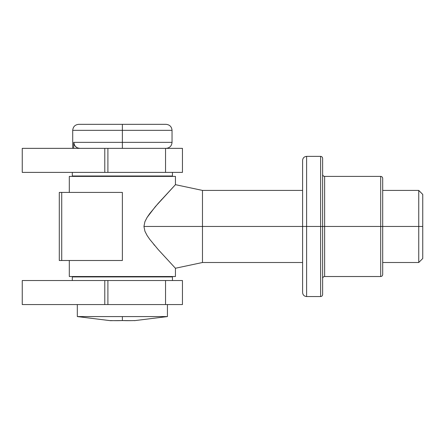 <?xml version="1.0" encoding="UTF-8"?>
<svg xmlns="http://www.w3.org/2000/svg" width="445" height="445" viewBox="0 0 445 445"><rect width="100%" height="100%" fill="white"/><g stroke="black" fill="none" stroke-linecap="round" stroke-linejoin="round"><path stroke-width="0.67" d="M22.25 148.363L22.25 172.393L182.45 172.393L182.45 148.363L165.546 148.363L182.45 148.363L182.45 172.393L107.907 172.393L107.907 148.363L165.546 148.363L165.546 172.393L165.546 148.363L104.786 148.363L107.907 148.363L107.907 172.393L22.25 172.393L22.25 148.363L104.786 148.363L104.786 172.393L104.786 148.363L22.25 148.363M22.25 280.528L22.25 304.558L182.45 304.558L182.45 280.528L165.546 280.528L182.45 280.528L182.45 304.558L107.907 304.558L107.907 280.528L165.546 280.528L165.546 304.558L165.546 280.528L104.786 280.528L107.907 280.528L107.907 304.558L22.25 304.558L22.25 280.528L104.786 280.528L104.786 304.558L104.786 280.528L22.25 280.528M72.312 276.923L72.312 280.528L72.312 276.923L172.438 276.923L72.312 276.923M172.438 280.528L172.438 276.923L172.438 280.528M72.312 172.393L72.312 175.998L172.438 175.998L172.438 172.393L172.438 175.998L72.312 175.998L72.312 172.393M75.561 146.633L74.215 144.681L73.731 142.356L172.037 142.356L172.037 130.34C171.675 126.692 169.673 124.689 166.03 124.333L122.375 124.333L166.03 124.333L122.375 124.333L122.375 142.356L172.037 142.356L122.375 142.356L122.375 148.363L122.375 142.356L73.731 142.356L74.599 145.426L75.967 146.989L77.808 148.013L79.883 148.363L77.552 147.918L75.561 146.633L76.49 147.367M122.375 142.356L122.375 130.34L172.037 130.34L72.713 130.34C73.075 126.692 75.077 124.689 78.721 124.333L122.375 124.333L78.721 124.333L122.375 124.333L122.375 130.34L72.713 130.34L172.037 130.34M122.375 175.998L122.375 176.398L122.375 175.998M122.375 276.523L122.375 276.923L122.375 276.523L69.309 276.523L175.441 276.523L175.441 268.252L174.557 267.317L175.441 268.252L175.441 276.523L122.375 276.523M74.209 144.681L74.788 145.721M73.731 142.356L73.731 148.363L73.731 142.356M418.745 226.461L418.745 262.506L418.745 226.461L382.7 226.461L418.745 226.461L418.745 190.416L418.745 226.461L422.75 226.461L418.745 226.461M422.75 258.501L422.75 226.461L422.75 258.501L418.745 262.506L382.7 262.506M155.372 206.608L147.089 217.444L144.903 221.693L143.941 226.461L302.6 226.461L202.475 226.461L202.475 262.506L202.475 226.461L143.941 226.461L144.914 231.244L147.106 235.505L149.754 239.354L158.175 249.534L174.557 267.317L158.175 249.534L149.754 239.354L147.106 235.505L144.914 231.244L143.941 226.461L144.903 221.693L147.089 217.444L149.737 213.589L158.153 203.41L175.441 184.669L175.441 176.398L69.309 176.398L69.309 192.418L69.309 176.398L175.441 176.398L175.441 184.669L155.349 206.636M59.296 260.503L59.296 192.418L59.296 260.503L122.375 260.503L122.375 192.418L122.375 260.503L61.721 260.503L61.721 192.418L61.721 260.503L59.296 260.503M69.309 260.503L69.309 276.523L69.309 260.503M153.786 244.433L154.543 245.334M122.375 192.418L59.296 192.418L122.375 192.418M161.251 199.944L161.607 199.555M202.475 226.461L202.475 190.416L202.475 226.461M422.75 194.421L422.75 226.461L422.75 194.421L418.745 190.416L382.7 190.416M77.319 316.573L110.36 320.667L122.375 320.561L122.375 316.573L77.319 316.573L77.319 304.558L77.319 316.573L167.431 316.573L167.431 304.558L167.431 316.573L122.375 316.573L122.375 320.561L131.386 320.639M134.39 320.661L134.39 320.561A232.296 201.173 90 0 1 122.375 320.561L117.869 320.661M113.364 320.639L110.36 320.561A232.296 201.173 -90 0 0 122.375 320.561M322.625 174.395C322.747 175.608 323.415 176.276 324.627 176.398L324.627 276.523L380.697 276.523L380.697 176.398C381.91 176.52 382.578 177.188 382.7 178.401L382.7 274.521L382.7 226.461L380.697 226.461L380.697 276.523L380.697 226.461L324.627 226.461L324.627 176.398L324.627 226.461L322.625 226.461L322.625 294.546L322.625 226.461L320.623 226.461L320.623 296.548L320.623 226.461L306.605 226.461L306.605 296.548L306.605 226.461L302.6 226.461L302.6 292.226M306.605 296.548L320.623 296.548L320.623 156.373L306.605 156.373L306.605 296.548C304.174 296.309 302.839 294.974 302.6 292.543M302.6 160.695L302.6 226.461L320.623 226.461L320.623 156.373L320.623 226.461L322.625 226.461L322.625 294.546C322.503 295.758 321.835 296.426 320.623 296.548M322.625 158.704L322.625 226.461L322.625 158.376L322.625 226.461L380.697 226.461L380.697 176.398L380.697 226.461L382.7 226.461L382.7 274.521C382.578 275.733 381.91 276.401 380.697 276.523M302.6 226.461L302.6 160.378L302.6 226.461M306.605 226.461L306.605 156.373L306.605 226.461M382.7 226.461L382.7 178.401L382.7 226.461M324.627 226.461L324.627 276.523L324.627 226.461M172.037 142.356C171.675 145.999 169.673 148.001 166.03 148.363M151.411 276.923L151.411 276.523M151.411 176.398L151.411 175.998M93.339 276.923L93.339 276.523M93.339 176.398L93.339 175.998M72.713 148.363L72.713 130.34M302.6 262.506L202.475 262.506L175.441 268.252M175.441 184.669L202.475 190.416L302.6 190.416M134.39 320.667L167.431 316.573M324.627 176.398L380.697 176.398M306.605 156.373C304.174 156.612 302.839 157.947 302.6 160.378M320.623 156.373C321.835 156.495 322.503 157.163 322.625 158.376M324.627 276.523C323.415 276.645 322.747 277.313 322.625 278.526"/></g></svg>
